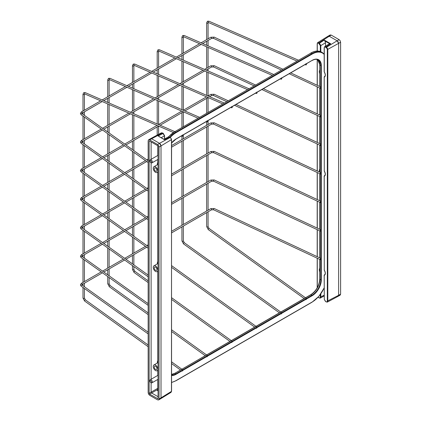 <?xml version="1.0" encoding="UTF-8"?>
<svg xmlns="http://www.w3.org/2000/svg" width="421" height="421" viewBox="0 0 421 421"><rect width="100%" height="100%" fill="white"/><g stroke="black" fill="none" stroke-linecap="round" stroke-linejoin="round"><path stroke-width="0.63" d="M321.112 173.052A0.7 0.358 115.1 0 0 320.97 172.731A0.7 0.358 115.1 0 0 320.497 172.968A0.7 0.358 115.1 0 0 320.234 173.678A0.7 0.358 115.1 0 0 320.376 173.999A0.7 0.358 115.1 0 0 320.849 173.762A0.7 0.358 115.1 0 0 321.112 173.052M321.112 201.617A0.7 0.358 115.1 0 0 320.97 201.296A0.7 0.358 115.1 0 0 320.497 201.533A0.7 0.358 115.1 0 0 320.234 202.243A0.7 0.358 115.1 0 0 320.376 202.564A0.7 0.358 115.1 0 0 320.849 202.322A0.7 0.358 115.1 0 0 321.112 201.617M321.112 230.176A0.7 0.358 115.1 0 0 320.97 229.861A0.7 0.358 115.1 0 0 320.497 230.098A0.7 0.358 115.1 0 0 320.234 230.808A0.7 0.358 115.1 0 0 320.376 231.129A0.7 0.358 115.1 0 0 320.849 230.887A0.7 0.358 115.1 0 0 321.112 230.176M321.112 258.741A0.7 0.358 115.1 0 0 320.97 258.426A0.7 0.358 115.1 0 0 320.497 258.662A0.7 0.358 115.1 0 0 320.234 259.373A0.7 0.358 115.1 0 0 320.376 259.689A0.7 0.358 115.1 0 0 320.849 259.452A0.7 0.358 115.1 0 0 321.112 258.741M321.112 144.487A0.7 0.358 115.1 0 0 320.97 144.166A0.7 0.358 115.1 0 0 320.497 144.403A0.7 0.358 115.1 0 0 320.234 145.113A0.7 0.358 115.1 0 0 320.376 145.434A0.7 0.358 115.1 0 0 320.849 145.198A0.7 0.358 115.1 0 0 321.112 144.487M321.112 115.922A0.7 0.358 115.1 0 0 320.97 115.601A0.7 0.358 115.1 0 0 320.497 115.843A0.7 0.358 115.1 0 0 320.234 116.549A0.7 0.358 115.1 0 0 320.376 116.87A0.7 0.358 115.1 0 0 320.849 116.633A0.7 0.358 115.1 0 0 321.112 115.922M321.112 87.358A0.7 0.358 115.1 0 0 320.97 87.036A0.7 0.358 115.1 0 0 320.497 87.279A0.7 0.358 115.1 0 0 320.234 87.984A0.7 0.358 115.1 0 0 320.376 88.305A0.7 0.358 115.1 0 0 320.849 88.068A0.7 0.358 115.1 0 0 321.112 87.358M256.542 92.241A0.7 0.453 113.5 0 0 256.663 93.446A0.7 0.453 113.5 0 0 256.542 92.241M256.542 328.17A0.7 0.353 -54.3 0 1 256.189 328.201A0.7 0.353 -54.3 0 1 256.173 327.68A0.7 0.353 -54.3 0 1 256.663 327.101A0.7 0.353 -54.3 0 1 257.01 327.064A0.7 0.353 -54.3 0 1 257.026 327.591A0.7 0.353 -54.3 0 1 256.542 328.17M231.803 106.524A0.7 0.453 113.5 0 0 231.924 107.729A0.7 0.453 113.5 0 0 231.803 106.524M231.803 342.447A0.7 0.353 -54.3 0 1 231.455 342.483A0.7 0.353 -54.3 0 1 231.434 341.963A0.7 0.353 -54.3 0 1 231.924 341.384A0.7 0.353 -54.3 0 1 232.271 341.347A0.7 0.353 -54.3 0 1 232.292 341.873A0.7 0.353 -54.3 0 1 231.803 342.447M207.064 120.806A0.7 0.453 113.5 0 0 207.185 122.006A0.7 0.453 113.5 0 0 207.064 120.806M207.064 356.729A0.7 0.353 -54.3 0 1 206.716 356.766A0.7 0.353 -54.3 0 1 206.7 356.245A0.7 0.353 -54.3 0 1 207.185 355.666A0.7 0.353 -54.3 0 1 207.532 355.629A0.7 0.353 -54.3 0 1 207.553 356.155A0.7 0.353 -54.3 0 1 207.064 356.729M182.33 135.088A0.7 0.453 113.5 0 0 182.451 136.288A0.7 0.453 113.5 0 0 182.33 135.088M182.33 371.012A0.7 0.353 -54.3 0 1 181.983 371.048A0.7 0.353 -54.3 0 1 181.961 370.522A0.7 0.353 -54.3 0 1 182.451 369.948A0.7 0.353 -54.3 0 1 182.798 369.912A0.7 0.353 -54.3 0 1 182.814 370.438A0.7 0.353 -54.3 0 1 182.33 371.012M281.275 77.959A0.7 0.453 113.5 0 0 281.396 79.164A0.7 0.453 113.5 0 0 281.275 77.959M281.275 313.887A0.7 0.353 -54.3 0 1 280.928 313.919A0.7 0.353 -54.3 0 1 280.912 313.398A0.7 0.353 -54.3 0 1 281.396 312.819A0.7 0.353 -54.3 0 1 281.744 312.787A0.7 0.353 -54.3 0 1 281.765 313.308A0.7 0.353 -54.3 0 1 281.275 313.887M306.014 63.676A0.7 0.453 113.5 0 0 306.135 64.881A0.7 0.453 113.5 0 0 306.014 63.676M306.014 299.605A0.7 0.353 -54.3 0 1 305.667 299.641A0.7 0.353 -54.3 0 1 305.646 299.115A0.7 0.353 -54.3 0 1 306.135 298.536A0.7 0.353 -54.3 0 1 306.483 298.505A0.7 0.353 -54.3 0 1 306.504 299.026A0.7 0.353 -54.3 0 1 306.014 299.605M329.648 43.726L324.849 40.953L324.275 40.058L330.706 43.768L329.406 43.816L324.702 46.626L324.175 47.726L324.175 71.733L324.175 47.726L324.702 46.626L325.759 46.726L327.364 48.157L327.801 49.62L327.801 301.126L327.343 302.099A0.347 0.284 -120 0 1 326.949 301.925L327.312 301.12L327.312 49.615L326.949 48.394L325.517 47.152C324.77 46.81 324.359 47.052 324.281 47.868L324.281 71.875A4.268 2.463 60 0 1 324.281 77.138A0.347 0.284 -113.1 0 1 324.365 76.685A3.921 2.263 -120 0 0 324.507 76.617C325.528 75.812 325.433 74.249 324.233 71.923L324.175 71.733A0.347 0.347 0 0 0 324.233 71.923L324.291 71.896M327.743 37.085L328.18 36.122L317.702 42.6L319.328 43.01L320.818 45.579L320.818 51.73M327.312 301.12L338.626 295.305L338.626 43.368L338.626 295.305L338.174 296.273L327.343 302.099L326.075 301.836L326.949 301.925M326.075 47.473L337.142 40.795L329.227 36.227L337.142 40.795L338.626 43.368L327.312 49.615M328.18 36.122L330.159 34.98L331.206 35.085L329.227 36.227L328.18 36.122L329.227 36.227L318.529 43.116L317.655 43.031L317.292 43.831L317.292 51.025M324.849 40.953L325.517 42.774L320.818 45.579L320.323 45.579L318.529 43.116M325.517 46.142L325.517 42.774M320.818 293.842L320.818 297.089L320.37 298.057L324.175 295.931M324.628 76.533L324.354 76.69A0.347 0.347 0 0 0 324.175 76.996L324.291 171.01M324.238 76.885L324.281 170.989A4.268 2.463 60 0 1 324.281 176.252A0.347 0.284 -113.1 0 1 324.365 175.799A3.921 2.263 -120 0 0 324.507 175.725C325.528 174.925 325.433 173.357 324.233 171.031A0.347 0.347 0 0 1 324.175 170.847L324.281 170.705M324.628 175.646L324.365 175.799A0.347 0.347 0 0 0 324.175 176.11L324.291 270.119M324.238 175.994L324.281 270.103A4.268 2.463 60 0 1 324.281 275.36A0.347 0.284 -113.1 0 1 324.365 274.913A3.921 2.263 -120 0 0 324.507 274.839C325.528 274.034 325.433 272.471 324.233 270.145A0.347 0.347 0 0 1 324.175 269.956L324.281 269.814M331.206 35.085L339.121 39.653L337.142 40.795L338.195 41.905L338.626 43.368L340.605 42.226L340.605 294.158L340.173 295.121L339.121 295.016M339.121 39.653L340.173 40.763L340.605 42.226M340.605 294.158L338.626 295.305L338.195 296.263L337.142 296.158M157.801 388.278L151.118 392.135L151.118 382.71L150.623 382.421A1.047 0.605 -120 0 0 151.365 381.994A1.047 0.605 -120 0 0 150.623 380.71A1.047 0.605 -120 0 0 149.881 381.137A1.047 0.605 -120 0 0 150.623 382.421L151.118 382.705L151.118 392.135L151.613 392.993L158.049 396.703L151.613 392.993L157.801 389.42M149.881 381.137L149.881 380.563A1.747 1.01 60 0 1 150.244 379.763A1.747 1.01 60 0 1 151.118 379.853A1.747 1.01 60 0 1 152.265 381.394A1.747 1.01 60 0 1 151.997 382.794A1.747 1.01 60 0 1 151.118 382.705M151.118 162.764L150.623 162.48A1.047 0.605 -120 0 0 151.365 162.048A1.047 0.605 -120 0 0 150.623 160.764A1.047 0.605 -120 0 0 149.881 161.19A1.047 0.605 -120 0 0 150.623 162.48L151.118 162.764L151.118 379.258L151.118 162.764A1.747 1.01 60 0 0 151.997 162.848L158.049 159.354M149.881 161.19L149.881 160.622A1.747 1.01 60 0 1 150.244 159.822A1.747 1.01 60 0 1 151.118 159.906A1.747 1.01 60 0 1 152.265 161.448A1.747 1.01 60 0 1 151.997 162.848M153.912 364.97A3.326 1.921 60 0 1 155.57 365.133A3.326 1.921 60 0 1 157.743 368.065A3.326 1.921 60 0 1 157.233 370.727A3.326 1.921 60 0 1 155.57 370.564A3.326 1.921 60 0 1 153.402 367.633A3.326 1.921 60 0 1 153.912 364.97L158.028 362.592A3.326 1.921 60 0 1 158.049 362.581M157.801 271.287L157.801 361.518A4.499 2.594 60 0 1 158.049 361.255M157.338 362.991L157.338 362.486A5.315 3.068 60 0 1 157.801 360.671M153.912 265.856A3.326 1.921 60 0 1 155.57 266.025A3.326 1.921 60 0 1 157.743 268.951A3.326 1.921 60 0 1 157.233 271.613A3.326 1.921 60 0 1 155.57 271.45A3.326 1.921 60 0 1 153.402 268.519A3.326 1.921 60 0 1 153.912 265.856L158.028 263.483A3.326 1.921 60 0 1 158.049 263.472M157.801 172.178L157.801 262.409A4.499 2.594 60 0 1 158.049 262.146M157.338 263.878L157.338 263.372A5.315 3.068 60 0 1 157.801 261.562M153.912 166.748A3.326 1.921 60 0 1 155.57 166.911A3.326 1.921 60 0 1 157.743 169.842A3.326 1.921 60 0 1 157.233 172.505A3.326 1.921 60 0 1 155.57 172.336A3.326 1.921 60 0 1 153.402 169.41A3.326 1.921 60 0 1 153.912 166.748L158.028 164.369A3.326 1.921 60 0 1 158.049 164.358M157.801 159.501L157.801 163.295A4.499 2.594 60 0 1 158.049 163.032M157.338 164.769L157.338 164.264A5.315 3.068 60 0 1 157.801 162.448M159.038 398.987L159.038 147.055L158.601 145.592L157.554 144.482L149.634 139.914L148.587 139.809L148.15 140.767L148.15 392.704L148.587 394.167L149.634 395.277L157.554 399.845L158.601 399.95L159.038 398.987L161.017 397.845L160.58 398.808L159.533 398.703L160.596 398.798L161.017 397.845L161.017 145.908L161.017 397.845L171.468 391.383L171.058 392.33L171.568 391.241L171.468 139.872L171.037 138.409L169.984 137.304L168.389 136.872L174.868 131.631A20.992 12.12 120 0 0 168.674 136.772M155.57 366.275A1.926 1.11 60 0 1 156.828 367.975A1.926 1.11 60 0 1 156.533 369.517A1.926 1.11 60 0 1 155.57 369.422A1.926 1.11 60 0 1 154.318 367.722A1.926 1.11 60 0 1 154.612 366.181A1.926 1.11 60 0 1 155.57 366.275M155.57 267.167A1.926 1.11 60 0 1 156.828 268.861A1.926 1.11 60 0 1 156.533 270.403A1.926 1.11 60 0 1 155.57 270.308A1.926 1.11 60 0 1 154.318 268.614A1.926 1.11 60 0 1 154.612 267.072A1.926 1.11 60 0 1 155.57 267.167M155.57 168.053A1.926 1.11 60 0 1 156.828 169.747A1.926 1.11 60 0 1 156.533 171.289A1.926 1.11 60 0 1 155.57 171.194A1.926 1.11 60 0 1 154.318 169.5A1.926 1.11 60 0 1 154.612 167.958A1.926 1.11 60 0 1 155.57 168.053M157.801 155.46L157.801 145.845M149.634 139.914L151.613 138.772L159.533 143.34L151.613 138.772L150.581 138.656L161.411 132.831L162.443 132.947L151.613 138.772L150.565 138.667L148.587 139.809M151.118 159.317L151.118 141.914L151.118 159.317M171.468 139.593L161.017 145.908L159.533 143.34L170.231 137.451M169.674 137.125L164.485 139.74L159.064 136.588M164.479 139.051L164.479 135.841L162.685 133.089M158.049 390.893L157.307 390.462L157.801 390.178L157.801 379.442M157.801 375.406L157.801 370.401M157.801 390.167L157.307 390.462L157.801 390.178M158.049 398.419L157.554 398.703L158.049 398.419L158.049 146.482L157.554 145.624L149.634 141.056L149.139 141.34L149.139 393.277L149.634 394.135L157.901 398.74M149.139 393.277L151.118 392.135L151.613 392.993L149.634 394.135M149.139 141.34L149.634 141.056L149.287 141.019M159.038 147.055L161.017 145.908L160.58 144.45L159.533 143.34L157.554 144.482M158.601 399.95L160.58 398.808M320.97 172.731L214.231 122.827A0.7 0.358 115.1 0 0 213.757 123.069A0.7 0.358 115.1 0 0 213.494 123.774A0.7 0.358 115.1 0 0 213.642 124.095L211.479 124.153L171.568 147.197M214.231 122.827L210.784 122.943A0.7 0.405 60 0 1 211.131 122.974A0.7 0.405 60 0 1 211.626 123.832A0.7 0.405 60 0 1 211.479 124.153M101.219 186.198L81.358 197.665A0.7 0.405 60 0 1 81.706 197.696A0.7 0.405 60 0 1 82.2 198.554A0.7 0.405 60 0 1 82.058 198.875L81.969 199.317L148.15 246.506M81.358 197.665L80.395 199.128L81.153 200.459A0.7 0.442 -54.5 0 1 81.969 199.317M320.97 201.296L214.231 151.392A0.7 0.358 115.1 0 0 213.757 151.634A0.7 0.358 115.1 0 0 213.494 152.339A0.7 0.358 115.1 0 0 213.642 152.66L211.479 152.718L171.568 175.762M214.231 151.392L210.784 151.507A0.7 0.405 60 0 1 211.131 151.539A0.7 0.405 60 0 1 211.626 152.397A0.7 0.405 60 0 1 211.479 152.718M101.219 214.763L81.358 226.23A0.7 0.405 60 0 1 81.706 226.261A0.7 0.405 60 0 1 82.2 227.119A0.7 0.405 60 0 1 82.058 227.44L81.969 227.882L148.15 275.071M81.358 226.23L80.395 227.693L81.153 229.024A0.7 0.442 -54.5 0 1 81.969 227.882M320.97 229.861L214.231 179.956A0.7 0.358 115.1 0 0 213.757 180.193A0.7 0.358 115.1 0 0 213.494 180.904A0.7 0.358 115.1 0 0 213.642 181.225L211.479 181.283L171.568 204.327M214.231 179.956L210.784 180.072A0.7 0.405 60 0 1 211.131 180.104A0.7 0.405 60 0 1 211.626 180.962A0.7 0.405 60 0 1 211.479 181.283M101.219 243.327L81.358 254.794A0.7 0.405 60 0 1 81.706 254.826A0.7 0.405 60 0 1 82.2 255.684A0.7 0.405 60 0 1 82.058 256.005L81.969 256.447L148.15 303.636M81.358 254.794L80.395 256.252L81.153 257.589A0.7 0.442 -54.5 0 1 81.969 256.447M320.97 258.426L214.231 208.521A0.7 0.358 115.1 0 0 213.757 208.758A0.7 0.358 115.1 0 0 213.494 209.469A0.7 0.358 115.1 0 0 213.642 209.79L211.479 209.847L171.568 232.892M214.231 208.521L210.784 208.632A0.7 0.405 60 0 1 211.131 208.669A0.7 0.405 60 0 1 211.626 209.526A0.7 0.405 60 0 1 211.479 209.847M101.219 271.892L81.358 283.354A0.7 0.405 60 0 1 81.706 283.391A0.7 0.405 60 0 1 82.2 284.249A0.7 0.405 60 0 1 82.058 284.57L81.969 285.012L148.15 332.201M81.358 283.354L80.395 284.817L81.153 286.154A0.7 0.442 -54.5 0 1 81.969 285.012M228.129 100.761L214.231 94.267A0.7 0.358 115.1 0 0 213.757 94.504A0.7 0.358 115.1 0 0 213.494 95.214A0.7 0.358 115.1 0 0 213.642 95.53L211.479 95.588L209.611 96.667M214.231 94.267L210.784 94.378A0.7 0.405 60 0 1 211.131 94.415A0.7 0.405 60 0 1 211.626 95.267A0.7 0.405 60 0 1 211.479 95.588M101.219 157.633L81.358 169.1A0.7 0.405 60 0 1 81.706 169.131A0.7 0.405 60 0 1 82.2 169.989A0.7 0.405 60 0 1 82.058 170.31L81.969 170.758L148.15 217.941M81.358 169.1L80.395 170.563L81.153 171.894A0.7 0.442 -54.5 0 1 81.969 170.758M255.468 84.979L214.231 65.702A0.7 0.358 115.1 0 0 213.757 65.939A0.7 0.358 115.1 0 0 213.494 66.65A0.7 0.358 115.1 0 0 213.642 66.971L211.479 67.023L206.148 70.102M214.231 65.702L210.784 65.813A0.7 0.405 60 0 1 211.131 65.85A0.7 0.405 60 0 1 211.626 66.707A0.7 0.405 60 0 1 211.479 67.023M101.219 129.068L81.358 140.535A0.7 0.405 60 0 1 81.706 140.572A0.7 0.405 60 0 1 82.2 141.424A0.7 0.405 60 0 1 82.058 141.745L81.969 142.193L148.15 189.376M81.358 140.535L80.395 141.998L81.153 143.329A0.7 0.442 -54.5 0 1 81.969 142.193M282.801 69.197L214.231 37.137A0.7 0.358 115.1 0 0 213.757 37.374A0.7 0.358 115.1 0 0 213.494 38.085A0.7 0.358 115.1 0 0 213.642 38.406L211.479 38.464L202.685 43.542M214.231 37.137L210.784 37.248A0.7 0.405 60 0 1 211.131 37.285A0.7 0.405 60 0 1 211.626 38.143A0.7 0.405 60 0 1 211.479 38.464M100.635 100.84L81.358 111.97A0.7 0.405 60 0 1 81.706 112.007A0.7 0.405 60 0 1 82.2 112.865A0.7 0.405 60 0 1 82.058 113.181L81.969 113.628L148.15 160.811M81.358 111.97L80.395 113.433L81.153 114.765A0.7 0.442 -54.5 0 1 81.969 113.628M169.863 137.12A20.992 12.12 -60 0 1 175.857 132.199L174.868 131.631L310.924 53.078L311.914 53.651A20.992 12.12 -60 0 1 322.407 52.609L321.418 52.041A20.992 12.12 120 0 0 310.924 53.078L310.745 53.062C314.84 50.757 318.392 50.415 321.418 52.041M324.175 54.43A20.64 11.914 120 0 0 312.161 54.077L176.104 132.631A20.64 11.914 120 0 0 170.294 137.378M171.568 142.919A12.946 7.473 -60 0 1 176.104 138.914L181.967 135.525M171.568 375.058A12.593 7.273 120 0 0 175.857 373.853L174.868 373.28A12.593 7.273 -60 0 1 171.568 374.453M171.568 382.347A20.64 11.914 120 0 0 176.104 380.563L312.161 302.015A20.64 11.914 120 0 0 324.175 287.785M181.904 370.933L176.104 374.28A12.946 7.473 -60 0 1 171.568 375.511M310.677 294.874L311.914 295.3A12.593 7.273 120 0 0 320.818 279.876L319.828 279.307A12.593 7.273 -60 0 1 310.924 294.732L305.551 297.831M305.33 297.957L280.812 312.114M280.591 312.24L256.079 326.396M255.857 326.522L174.868 373.28L171.568 374.406M176.104 374.28L175.857 373.853L182.14 370.227M182.735 369.885L206.879 355.945M207.469 355.603L231.613 341.663M232.208 341.32L256.352 327.38M256.957 327.028L281.091 313.098M281.696 312.75L305.825 298.815M306.43 298.468L311.914 295.3L312.161 295.731L306.52 298.989M305.588 299.526L281.781 313.271M280.854 313.808L257.042 327.554M256.115 328.085L232.308 341.836M231.376 342.368L207.569 356.113M206.643 356.65L182.83 370.396M310.919 294.732A12.946 7.473 120 0 0 319.823 279.307L319.828 259.436M306.42 63.676L312.161 60.361A12.946 7.473 -60 0 1 321.312 65.644L321.312 279.876A12.946 7.473 -60 0 1 312.161 295.731M319.823 64.792L317.692 59.629A12.593 7.273 -60 0 1 319.828 65.076L320.818 65.644A12.593 7.273 120 0 0 318.208 59.882C316.56 58.961 314.519 59.177 312.087 60.524L311.914 60.503M319.723 86.458L319.723 64.934L319.828 86.505M319.828 88.047L319.828 115.07M319.828 116.612L319.828 143.635M319.828 145.177L319.828 172.194M319.828 173.741L319.828 200.759M319.828 202.306L319.828 229.324M319.828 230.871L319.828 257.889M321.312 279.876L320.818 279.876L320.818 259.494M320.818 258.352L320.818 230.929M320.818 229.787L320.818 202.369M320.818 201.222L320.818 173.805M320.818 172.657L320.818 145.24M320.818 144.093L320.818 116.675M320.818 115.533L320.818 88.11M320.818 86.968L320.818 65.644L321.312 65.644M176.104 132.631L175.857 132.199L311.914 53.651L312.161 54.077M182.735 135.083L206.706 121.248M207.469 120.806L231.439 106.966M232.208 106.524L256.178 92.683M256.947 92.241L280.918 78.401M281.681 77.959L305.651 64.118M174.62 131.773L310.677 53.22M174.62 373.422L255.763 326.459M319.828 279.023L319.828 279.307M312.161 60.361L306.488 63.755M158.596 51.367A0.7 0.405 0 0 1 158.391 51.651A0.7 0.405 0 0 1 157.401 51.651A0.7 0.405 0 0 1 157.196 51.367L157.98 49.799L159.48 49.778A0.7 0.453 113.5 0 0 158.922 51.062L158.596 51.367L158.596 67.376M133.862 65.65A0.7 0.405 0 0 1 133.657 65.934A0.7 0.405 0 0 1 132.668 65.934A0.7 0.405 0 0 1 132.462 65.65L133.246 64.081L134.741 64.06A0.7 0.453 113.5 0 0 134.183 65.344L133.862 65.65L133.862 81.658M132.462 265.604L132.462 269.419A0.7 0.405 0 0 0 132.668 269.708A0.7 0.405 0 0 0 133.657 269.708A0.7 0.405 0 0 0 133.862 269.419L134.873 271.308L148.15 280.854M132.462 269.419L134.057 272.445A0.7 0.353 -54.3 0 1 134.036 271.919A0.7 0.353 -54.3 0 1 134.525 271.345A0.7 0.353 -54.3 0 1 134.873 271.308M109.123 79.932A0.7 0.405 0 0 1 108.918 80.216A0.7 0.405 0 0 1 107.929 80.216A0.7 0.405 0 0 1 107.723 79.932L108.507 78.364L110.007 78.343A0.7 0.453 113.5 0 0 109.449 79.622L109.123 79.932L109.123 95.941M107.723 276.529L107.723 283.701A0.7 0.405 0 0 0 107.929 283.991A0.7 0.405 0 0 0 108.918 283.991A0.7 0.405 0 0 0 109.123 283.701L110.134 285.591L148.15 312.929M107.723 283.701L109.318 286.722A0.7 0.353 -54.3 0 1 109.302 286.201A0.7 0.353 -54.3 0 1 109.786 285.622A0.7 0.353 -54.3 0 1 110.134 285.591M84.384 94.215A0.7 0.405 0 0 1 84.179 94.499A0.7 0.405 0 0 1 83.19 94.499A0.7 0.405 0 0 1 82.984 94.215L83.774 92.646L85.268 92.625A0.7 0.453 113.5 0 0 84.71 93.904L84.384 94.215L84.384 110.223M82.984 287.459L82.984 297.984A0.7 0.405 0 0 0 83.19 298.268A0.7 0.405 0 0 0 84.179 298.268A0.7 0.405 0 0 0 84.384 297.984L85.4 299.868L148.15 344.999M82.984 297.984L84.579 301.004A0.7 0.353 -54.3 0 1 84.563 300.483A0.7 0.353 -54.3 0 1 85.053 299.905A0.7 0.353 -54.3 0 1 85.4 299.868M183.335 37.085A0.7 0.405 0 0 1 183.13 37.369A0.7 0.405 0 0 1 182.14 37.369A0.7 0.405 0 0 1 181.935 37.085L182.719 35.517L184.219 35.496A0.7 0.453 113.5 0 0 183.661 36.78L183.335 37.085L183.335 53.093M181.935 226.903L181.935 240.859A0.7 0.405 0 0 0 182.14 241.144A0.7 0.405 0 0 0 183.13 241.144A0.7 0.405 0 0 0 183.335 240.859L184.345 242.743L281.744 312.787M181.935 240.859L183.53 243.88A0.7 0.353 -54.3 0 1 183.509 243.354A0.7 0.353 -54.3 0 1 183.998 242.78A0.7 0.353 -54.3 0 1 184.345 242.743M208.074 22.802A0.7 0.405 0 0 1 207.869 23.092A0.7 0.405 0 0 1 206.879 23.092A0.7 0.405 0 0 1 206.674 22.802L207.458 21.239L208.953 21.213A0.7 0.453 113.5 0 0 208.395 22.497L208.074 22.802L208.074 38.816M206.674 212.621L206.674 226.577A0.7 0.405 0 0 0 206.879 226.861A0.7 0.405 0 0 0 207.869 226.861A0.7 0.405 0 0 0 208.074 226.577L209.084 228.461L306.483 298.505M206.674 226.577L208.269 229.598A0.7 0.353 -54.3 0 1 208.248 229.071A0.7 0.353 -54.3 0 1 208.737 228.498A0.7 0.353 -54.3 0 1 209.084 228.461M327.364 48.157L326.949 48.394M317.718 42.589A0.347 0.284 60 0 0 317.655 43.031M318.139 297.184L319.086 297.8C319.828 298.142 320.244 297.905 320.323 297.089L324.175 295.216M320.323 297.089L320.323 294.532M319.723 271.919A4.268 2.463 60 0 1 319.723 268.288M319.465 172.026A4.268 2.463 60 0 1 319.723 169.174M319.723 73.691A4.268 2.463 60 0 1 319.723 70.06M320.323 51.525L320.323 45.579M317.292 59.493L317.292 85.321M317.292 86.863L317.292 113.88M317.292 115.428L317.292 142.445M317.292 143.993L317.292 171.01M317.292 172.557L317.292 199.575M317.292 201.122L317.292 228.14M317.292 229.682L317.292 256.705M317.292 258.247L317.292 287.654M319.086 43.437L324.275 40.058M330.706 43.768L325.517 47.152M324.628 274.76L324.365 274.913A0.347 0.347 0 0 0 324.175 275.218L324.281 299.373L325.517 301.515M317.292 43.831L317.287 43.547M324.633 76.533L324.323 76.722M324.633 175.641L324.323 175.831M325.759 301.662L324.281 299.373M324.633 274.755L324.323 274.945M324.281 299.089L324.238 275.108M171.468 391.098L171.568 139.735L171.105 138.372M171.037 138.409L170.158 137.288L168.389 136.872L163.974 139.335M164.479 135.841L161.143 137.699M158.049 136.025L163.243 133.415M146.745 161.527L125.937 173.541M124.605 174.31L103.803 186.324M102.471 187.092L82.058 198.875M81.153 200.459L148.15 248.227M210.784 122.943L171.568 145.582M148.15 159.101L146.824 159.869M145.492 160.638L124.684 172.647M123.353 173.415L102.55 185.429M320.376 173.999L213.642 124.095M146.745 190.092L125.937 202.106M124.605 202.875L103.803 214.884M102.471 215.657L82.058 227.44M81.153 229.024L148.15 276.786M210.784 151.507L171.568 174.147M148.15 187.666L146.824 188.429M145.492 189.203L124.684 201.212M123.353 201.98L102.55 213.994M320.376 202.564L213.642 152.66M146.745 218.657L125.937 230.671M124.605 231.439L103.803 243.449M102.471 244.217L82.058 256.005M81.153 257.589L148.15 305.351M210.784 180.072L171.568 202.712M148.15 216.231L146.824 216.994M145.492 217.762L124.684 229.777M123.353 230.545L102.55 242.559M320.376 231.129L213.642 181.225M146.745 247.222L125.937 259.236M124.605 260.004L103.803 272.013M102.471 272.782L82.058 284.57M81.153 286.154L148.15 333.916M210.784 208.632L171.568 231.271M148.15 244.796L146.824 245.559M145.492 246.327L124.684 258.341M123.353 259.11L102.55 271.124M320.376 259.689L213.642 209.79M320.97 144.166L236.007 104.445M208.106 97.54L184.872 110.949M183.367 111.823L160.138 125.232M158.628 126.105L125.937 144.977M124.605 145.745L103.803 157.759M102.471 158.528L82.058 170.31M81.153 171.894L148.15 219.662M210.784 94.378L208.016 95.972M206.511 96.846L183.277 110.255M181.772 111.128L158.543 124.537M157.033 125.405L124.684 144.082M123.353 144.856L102.55 156.865M320.376 145.434L234.529 105.297M226.651 101.614L213.642 95.53M320.97 115.601L263.346 88.663M204.643 70.975L181.409 84.384M179.904 85.258L156.675 98.667M155.165 99.54L131.936 112.949M130.431 113.817L103.803 129.194M102.471 129.963L82.058 141.745M81.153 143.329L148.15 191.097M210.784 65.813L204.553 69.407M203.048 70.281L179.814 83.69M178.309 84.563L155.081 97.972M153.57 98.846L130.342 112.254M128.837 113.123L102.55 128.3M320.376 116.87L261.867 89.515M253.989 85.831L213.642 66.971M320.97 87.036L290.685 72.88M201.18 44.41L177.946 57.819M176.441 58.693L153.212 72.102M151.702 72.975L128.473 86.384M126.968 87.258L103.734 100.666M102.229 101.535L82.058 113.181M81.153 114.765L148.15 162.532M210.784 37.248L201.091 42.842M199.586 43.716L176.352 57.124M174.847 57.998L151.618 71.407M150.108 72.28L126.879 85.689M125.374 86.558L102.14 99.972M320.376 88.305L289.206 73.733M281.323 70.049L213.642 38.406M324.175 287.943L318.907 296.316L312.087 302.173L176.031 380.726L171.568 382.51M324.175 54.041L322.407 52.609M319.723 259.383L319.723 279.165C319.186 285.764 316.192 290.948 310.745 294.716L305.457 297.768M305.241 297.894L280.723 312.05M280.502 312.177L255.984 326.333M319.723 88L319.723 115.022M319.723 116.564L319.723 143.582M319.723 145.129L319.723 172.147M319.723 173.694L319.723 200.712M319.723 202.259L319.723 229.277M319.723 230.824L319.723 257.841M171.568 143.029L176.031 139.072L181.919 135.673M182.803 135.162L206.658 121.39M207.542 120.88L231.392 107.108M232.276 106.597L256.131 92.831M257.015 92.32L280.87 78.548M281.754 78.038L305.604 64.266M256.321 93.483L255.563 93.157M247.437 89.615L158.922 51.062M158.596 68.991L158.596 74.449M158.596 75.975L158.596 95.941M158.596 97.556L158.596 99.503M158.596 101.035L158.596 124.505M158.596 126.121L158.596 134.346M171.568 267.351L254.747 327.164M171.568 265.625L257.01 327.064M157.196 51.367L157.196 68.186M157.196 69.802L157.196 73.838M157.196 75.364L157.196 96.751M157.196 98.367L157.196 98.898M157.196 100.424L157.196 123.953M157.196 126.931L157.196 135.099M248.943 88.742L159.48 49.778M231.582 107.765L230.829 107.439M222.698 103.898L134.183 65.344M133.862 83.274L133.862 88.731M133.862 90.257L133.862 110.223M133.862 111.839L133.862 113.786M133.862 115.312L133.862 138.788M133.862 140.404L133.862 150.623M133.862 152.344L133.862 167.353M133.862 168.968L133.862 179.188M133.862 180.909L133.862 195.918M133.862 197.533L133.862 207.753M133.862 209.474L133.862 224.482M133.862 226.098L133.862 236.318M133.862 238.033L133.862 253.042M133.862 254.658L133.862 264.883M133.862 266.598L133.862 269.419M134.057 272.445L148.15 282.58M171.568 299.42L230.008 341.447M171.568 297.694L232.271 341.347M132.462 65.65L132.462 82.469M132.462 84.084L132.462 88.121M132.462 89.647L132.462 111.033M132.462 112.649L132.462 113.181M132.462 114.707L132.462 139.593M132.462 141.214L132.462 149.629M132.462 151.344L132.462 168.158M132.462 169.774L132.462 178.194M132.462 179.909L132.462 196.723M132.462 198.338L132.462 206.753M132.462 208.474L132.462 225.288M132.462 226.903L132.462 235.318M132.462 237.039L132.462 253.852M132.462 255.468L132.462 263.883M224.204 103.024L134.741 64.06M206.848 122.048L206.09 121.716M197.959 118.18L109.449 79.622M109.123 97.556L109.123 103.013M109.123 104.54L109.123 124.505M109.123 126.121L109.123 132.989M109.123 134.704L109.123 153.07M109.123 154.686L109.123 161.553M109.123 163.269L109.123 181.635M109.123 183.251L109.123 190.118M109.123 191.834L109.123 210.2M109.123 211.816L109.123 218.678M109.123 220.399L109.123 238.76M109.123 240.375L109.123 247.243M109.123 248.964L109.123 267.324M109.123 268.94L109.123 275.808M109.123 277.528L109.123 283.701M109.318 286.722L148.15 314.65M171.568 331.49L205.274 355.729M171.568 329.764L207.532 355.629M107.723 79.932L107.723 96.751M107.723 98.367L107.723 102.403M107.723 103.929L107.723 125.311M107.723 126.931L107.723 131.989M107.723 133.71L107.723 153.875M107.723 155.491L107.723 160.554M107.723 162.274L107.723 182.44M107.723 184.056L107.723 189.118M107.723 190.839L107.723 211.005M107.723 212.621L107.723 217.683M107.723 219.399L107.723 239.57M107.723 241.186L107.723 246.248M107.723 247.964L107.723 268.135M107.723 269.75L107.723 274.813M199.47 117.306L110.007 78.343M182.109 136.33L181.356 135.999M173.299 132.494L84.71 93.904M84.384 111.839L84.384 115.354M84.384 117.07L84.384 138.788M84.384 140.404L84.384 143.914M84.384 145.634L84.384 167.353M84.384 168.968L84.384 172.478M84.384 174.199L84.384 195.918M84.384 197.533L84.384 201.043M84.384 202.764L84.384 224.477M84.384 226.093L84.384 229.608M84.384 231.329L84.384 253.042M84.384 254.658L84.384 258.173M84.384 259.889L84.384 281.607M84.384 283.222L84.384 286.738M84.384 288.453L84.384 297.984M84.579 301.004L148.15 346.72M171.568 363.56L180.535 370.012M171.568 361.839L182.798 369.912M82.984 94.215L82.984 111.033M82.984 112.649L82.984 114.354M82.984 116.075L82.984 139.593M82.984 141.209L82.984 142.919M82.984 144.635L82.984 168.158M82.984 169.774L82.984 171.484M82.984 173.199L82.984 196.723M82.984 198.338L82.984 200.049M82.984 201.764L82.984 225.288M82.984 226.903L82.984 228.608M82.984 230.329L82.984 253.852M82.984 255.468L82.984 257.173M82.984 258.894L82.984 282.417M82.984 284.033L82.984 285.738M174.731 131.589L85.268 92.625M281.06 79.201L280.302 78.874M272.171 75.333L183.661 36.78M183.335 54.709L183.335 60.166M183.335 61.692L183.335 81.658M183.335 83.274L183.335 85.226M183.335 86.752L183.335 110.223M183.335 111.839L183.335 126.621M183.335 134.857L183.335 138.788M183.335 140.404L183.335 167.353M183.335 168.968L183.335 195.918M183.335 197.533L183.335 224.482M183.335 226.098L183.335 240.859M183.53 243.88L279.486 312.882M181.935 37.085L181.935 53.904M181.935 55.519L181.935 59.556M181.935 61.082L181.935 82.469M181.935 84.084L181.935 84.616M181.935 86.142L181.935 109.671M181.935 112.649L181.935 127.431M181.935 136.251L181.935 139.598M181.935 141.214L181.935 168.158M181.935 169.774L181.935 196.723M181.935 198.338L181.935 225.288M273.682 74.464L184.219 35.496M305.793 64.918L305.041 64.592M296.91 61.05L208.395 22.497M208.074 40.432L208.074 45.884M208.074 47.41L208.074 67.376M208.074 68.991L208.074 70.944M208.074 72.47L208.074 95.941M208.074 97.556L208.074 112.339M208.074 120.574L208.074 124.505M208.074 126.121L208.074 153.07M208.074 154.686L208.074 181.635M208.074 183.251L208.074 210.2M208.074 211.816L208.074 226.577M208.269 229.598L304.22 298.6M206.674 22.802L206.674 39.621M206.674 41.237L206.674 45.279M206.674 46.805L206.674 68.186M206.674 69.802L206.674 70.333M206.674 71.859L206.674 95.388M206.674 98.367L206.674 113.149M206.674 121.974L206.674 125.316M206.674 126.931L206.674 153.881M206.674 155.496L206.674 182.44M206.674 184.056L206.674 211.005M298.415 60.182L208.953 21.213M317.702 42.6L317.192 43.689L317.192 51.03M317.192 59.466L317.192 85.274M317.192 86.815L317.192 113.833M317.192 115.38L317.192 142.398M317.192 143.945L317.192 170.963M317.192 172.51L317.192 199.528M317.192 201.075L317.192 228.093M317.192 229.634L317.192 256.657M317.192 258.199L317.192 287.838M318.092 297.242L319.16 297.963L320.37 298.057M338.195 296.263L340.173 295.121M150.244 379.763L158.049 375.258M150.244 159.822L158.049 155.317M171.058 392.33L160.596 398.798M161.411 132.831L163.169 133.252L164.579 135.699L164.579 138.993M158.67 136.267L164.206 139.467M157.233 172.505L158.049 172.036M157.233 271.613L158.049 271.145M157.233 370.727L158.049 370.259M151.997 382.794L158.049 379.3"/></g></svg>
